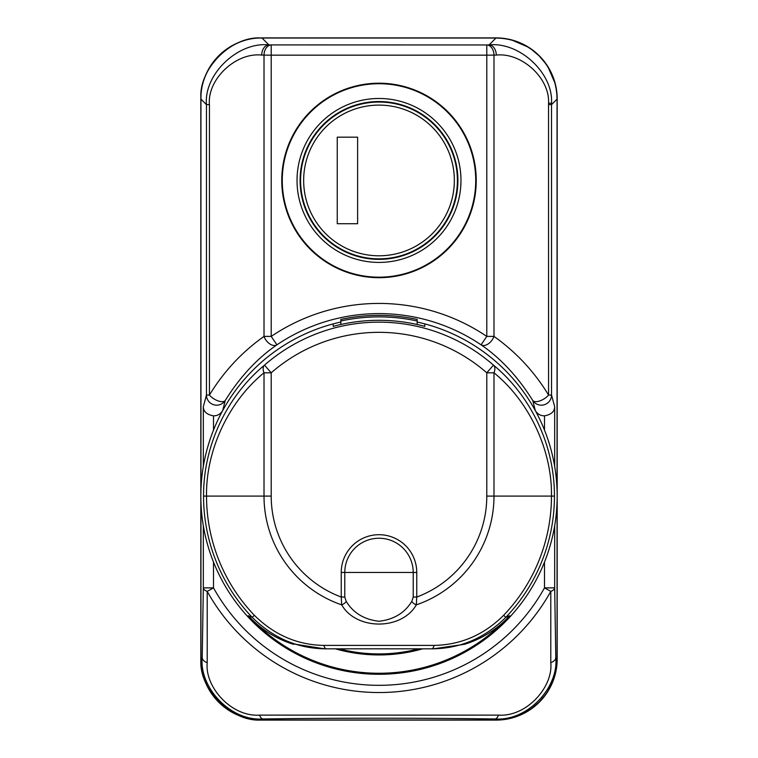 <?xml version="1.0" encoding="UTF-8"?>
<svg xmlns="http://www.w3.org/2000/svg" width="758" height="758" viewBox="0 0 758 758"><rect width="100%" height="100%" fill="white"/><g stroke="black" fill="none" stroke-linecap="round" stroke-linejoin="round"><path stroke-width="1.14" d="M557.054 489.109L557.054 99.108C556.779 82.357 550.82 67.955 539.165 55.921C527.132 44.267 512.73 38.307 495.978 38.033L262.022 38.033C231.796 35.313 198.226 68.883 200.946 99.108L200.946 489.109M200.946 503.075L200.946 658.891C198.226 689.117 231.796 722.687 262.022 719.967L495.978 719.967C512.73 719.693 527.132 713.733 539.165 702.079C550.82 690.045 556.779 675.643 557.054 658.891L557.054 503.075M551.521 103.097L548.546 103.353C550.119 78.462 521.769 52.274 496.3 55.088A10.186 7.201 -91.5 0 0 489.1 44.911C519.524 41.671 553.397 73.242 551.521 103.097L551.54 395.051L554.676 406.676L554.676 466.274M339.233 648.829A157.825 157.825 0 0 0 418.767 648.829M281.758 180.451A97.242 97.242 0 0 0 379 277.684A97.242 97.242 0 0 0 476.242 180.451A97.242 97.242 0 0 0 379 83.209A97.242 97.242 0 0 0 281.758 180.451M417.184 322.046L417.184 319.431A180.745 180.745 0 0 0 340.816 319.431L340.816 322.046A178.187 178.187 0 0 0 333.179 323.903L333.179 326.385A175.79 175.79 0 0 1 424.821 326.385L424.821 323.903A178.187 178.187 0 0 0 417.184 322.046L417.184 324.5M340.816 324.5L340.816 322.046M544.49 430.051L544.49 415.858C540.445 415.801 537.384 414.029 535.309 410.542L532.722 400.432C517.979 376.868 500.773 358.335 481.093 344.833L486.788 336.4L486.788 55.154L271.212 55.154L271.212 336.4L276.907 344.833C257.085 358.487 239.879 377.02 225.278 400.432L222.691 410.542C220.625 414.029 217.565 415.801 213.51 415.858L213.51 430.051M502.052 719.664L495.978 719.967L494.993 718.972C424.12 717.949 335.121 717.93 263.007 718.972C230.053 721.379 199.202 687.089 202.206 657.641L203.324 587.876A10.186 4.529 0.7 0 0 207.209 591.373L207.218 662.653C204.603 686.852 231.436 717.125 259.558 715.116L498.442 715.116C526.819 717.059 553.368 686.691 550.782 662.653L550.791 591.373A196.445 196.445 0 0 1 207.209 591.373L213.51 587.876A189.244 189.244 0 0 0 544.49 587.876L550.791 591.373A10.186 4.529 179.3 0 0 554.676 587.876L555.794 657.641C558.779 686.909 528.222 721.313 494.993 718.972A10.186 4.482 90.7 0 0 498.442 715.116M203.324 466.274L203.324 406.676L206.46 395.051L206.46 104.613C203.675 74.331 238.003 41.51 268.901 44.911L486.788 44.968A10.186 7.201 88.5 0 1 493.989 55.154L493.989 336.4A10.186 6.443 125.2 0 1 481.093 344.833A182.488 182.488 0 0 0 276.907 344.833A10.186 6.443 -125.2 0 1 264.011 336.4L264.011 55.154A10.186 7.201 -88.5 0 1 271.212 44.968L271.212 55.154L261.7 55.088C235.833 52.141 207.105 79.363 209.435 104.613L209.435 395.051C223.582 371.742 241.783 352.195 264.011 336.4L271.212 336.4A192.665 192.665 0 0 1 486.788 336.4L493.989 336.4C516.217 352.195 534.418 371.742 548.565 395.051L548.546 103.353M551.54 395.051A10.186 10.138 164.1 0 1 532.722 400.432A10.186 4.671 -31.1 0 0 539.791 400.935A10.186 4.671 -31.1 0 0 548.565 395.051L551.54 395.051M544.49 415.858C551.199 414.626 554.591 411.566 554.676 406.676M225.278 400.432A10.186 10.138 -164.1 0 1 206.46 395.051L209.435 395.051A10.186 4.671 -148.9 0 0 218.209 400.935A10.186 4.671 -148.9 0 0 225.278 400.432M203.324 406.676C203.409 411.566 206.801 414.626 213.51 415.858M207.218 662.653A10.186 5.893 -178.9 0 1 202.206 657.641L200.946 658.891L200.946 503.028M259.558 715.116A10.186 4.482 89.3 0 0 263.007 718.972L262.022 719.967C229.38 720.801 200.112 691.533 200.946 658.891M550.782 662.653A10.186 5.893 -1.1 0 0 555.794 657.641L557.054 658.891L557.054 503.028M261.7 55.088A10.186 7.201 -88.5 0 1 268.901 44.911L262.022 38.033C229.38 37.199 200.112 66.467 200.946 99.108L206.46 104.613L209.435 104.613M411.765 601.454L413.214 597.048L416.758 597.048L416.322 604.856C401.664 630.391 356.412 630.504 341.678 604.856L341.242 597.048L344.786 597.048L346.235 601.454C353.342 612.995 364.266 619.589 379 621.257C393.772 619.57 404.696 612.966 411.765 601.454A5.088 2.445 37.9 0 0 416.322 604.856A114.989 114.989 0 0 0 493.989 496.092L551.464 496.092C552.25 450.536 529.387 401.503 493.989 372.803L493.989 496.092L486.788 496.092L486.788 372.803A163.766 163.766 0 0 0 271.212 372.803L271.212 496.092A107.788 107.788 0 0 0 341.242 597.048L341.242 572.461A37.758 37.758 0 0 1 379 534.703A37.758 37.758 0 0 1 416.758 572.461L416.758 597.048A107.788 107.788 0 0 0 486.788 496.092M422.632 648.829A158.839 158.839 0 0 1 335.368 648.829M333.179 323.903A178.187 178.187 0 0 0 379 674.279A178.187 178.187 0 0 0 424.821 323.903M293.469 644.3C275.94 638.833 260.894 629.311 248.33 615.742L252.206 617.353A175.449 175.449 0 0 1 203.551 496.092C203.381 440.389 231.171 392.492 264.514 365.138A173.942 173.942 0 0 1 493.486 365.138C526.933 392.635 554.496 440.161 554.449 496.092A175.449 175.449 0 0 1 505.794 617.353L509.67 615.742C497.153 629.282 482.107 638.805 464.531 644.3L433.339 648.829L324.661 648.829L293.469 643.94M248.33 615.742A177.173 177.173 0 0 0 509.67 615.742M346.235 601.454A5.088 2.445 142.1 0 1 341.678 604.856A114.989 114.989 0 0 1 264.011 496.092L264.011 372.803L271.212 372.803L264.514 365.138A10.186 6.187 50 0 0 264.011 372.803C228.613 401.503 205.75 450.536 206.536 496.092A172.464 172.464 0 0 0 254.356 615.297C274.244 634.939 297.411 644.973 323.846 645.399L434.154 645.399C460.779 644.887 483.945 634.853 503.644 615.297A172.464 172.464 0 0 0 551.464 496.092L554.449 496.092M413.214 597.048L413.214 572.461A34.214 34.214 0 0 0 379 538.246A34.214 34.214 0 0 0 344.786 572.461L344.786 597.048M323.846 645.399A10.186 3.335 90 0 0 326.338 648.829C298.046 648.734 273.344 638.236 252.206 617.353L254.356 615.297M503.644 615.297L505.794 617.353C484.864 638.151 460.153 648.64 431.662 648.829A10.186 3.335 90 0 0 434.154 645.399M493.486 365.138L486.788 372.803L493.989 372.803A10.186 6.187 130 0 0 493.486 365.138M460.968 180.451A81.968 81.968 0 0 1 379 262.42A81.968 81.968 0 0 1 297.032 180.451A81.968 81.968 0 0 1 379 98.483A81.968 81.968 0 0 1 460.968 180.451M300.092 180.451A78.908 78.908 0 0 0 379 259.359A78.908 78.908 0 0 0 457.908 180.451A78.908 78.908 0 0 0 379 101.534A78.908 78.908 0 0 0 300.092 180.451M475.73 180.451A96.73 96.73 0 0 0 379 83.721A96.73 96.73 0 0 0 282.27 180.451A96.73 96.73 0 0 0 379 277.182A96.73 96.73 0 0 0 475.73 180.451M287.055 150.416L286.515 150.416M286.515 210.487L287.055 210.487M470.945 210.487L471.485 210.487M471.485 150.416L470.945 150.416M444.169 108.28L444.169 108.963M313.831 108.963L313.831 108.28M313.831 252.622L313.831 251.931M444.169 251.931L444.169 252.622M340.816 321.004A179.201 179.201 0 0 1 417.184 321.004M300.594 180.451A78.406 78.406 0 0 1 379 102.046A78.406 78.406 0 0 1 457.406 180.451A78.406 78.406 0 0 1 379 258.848A78.406 78.406 0 0 1 300.594 180.451A78.406 78.406 0 0 0 379 258.848A78.406 78.406 0 0 0 457.406 180.451M337.253 223.724L357.615 223.724L357.615 137.179L337.253 137.179L337.253 223.724M200.813 98.995L200.813 659.005A61.095 61.095 0 0 0 261.908 720.1L496.092 720.1A61.095 61.095 0 0 0 557.187 659.005L557.187 98.995A61.095 61.095 0 0 0 496.092 37.9L261.908 37.9A61.095 61.095 0 0 0 200.813 98.995M545.476 63.331L539.165 55.921L531.756 49.611M531.756 708.389L539.165 702.079L545.476 694.669M548.565 104.613L551.54 104.613L557.054 99.108L557.054 489.156M213.51 562.142L213.51 587.876L203.324 587.876L203.324 525.919M554.676 525.919L554.676 587.876L544.49 587.876L544.49 562.142M496.3 55.088L486.788 55.154L486.788 44.968L489.1 44.911L495.978 38.033L262.022 38.033M416.758 572.461L341.242 572.461M203.551 496.092L271.212 496.092M454.345 180.451A75.345 75.345 0 0 0 379 105.106A75.345 75.345 0 0 0 303.655 180.451A75.345 75.345 0 0 0 379 255.797A75.345 75.345 0 0 0 454.345 180.451M527.625 46.873L512.389 40.278M502.052 38.336L495.978 38.033M548.214 690.538L554.809 675.302M556.751 664.965L557.054 658.891M495.978 719.967L262.022 719.967M527.625 711.127L512.389 717.722M200.946 489.156L200.946 99.108M548.214 67.462L554.809 82.698M556.751 93.035L557.054 99.108"/></g></svg>
